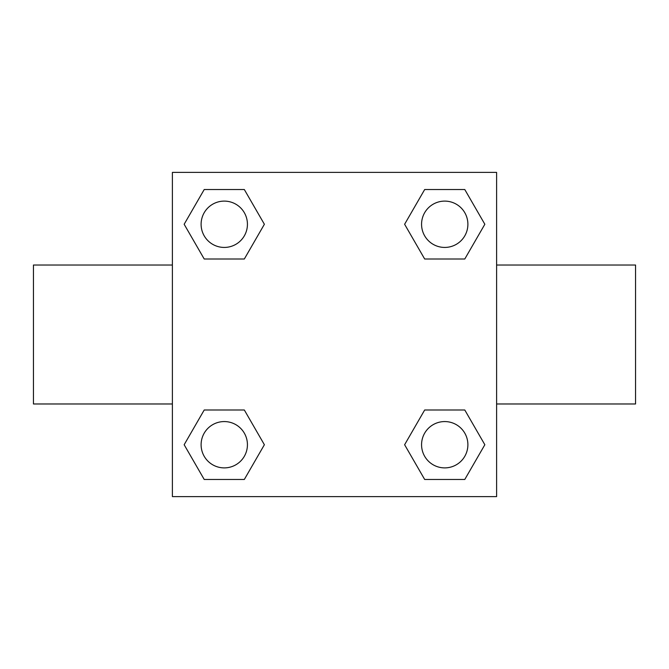 <?xml version="1.0" encoding="UTF-8"?>
<svg xmlns="http://www.w3.org/2000/svg" width="669" height="669" viewBox="0 0 669 669"><rect width="100%" height="100%" fill="white"/><g stroke="black" fill="none" stroke-linecap="round" stroke-linejoin="round"><path stroke-width="1" d="M496.607 403.976L635.55 403.976L635.55 265.024L496.607 265.024M172.393 265.024L33.45 265.024L33.45 403.976L172.393 403.976M172.393 172.393L496.607 172.393L496.607 496.607L172.393 496.607L172.393 172.393M204.212 409.997L244.327 409.997L264.38 444.734L244.327 479.464L204.212 479.464L184.159 444.734L204.212 409.997L244.327 409.997L204.212 409.997M424.673 189.536L464.788 189.536L484.841 224.266L464.788 259.003L424.673 259.003L404.62 224.266L424.673 189.536L464.788 189.536L424.673 189.536M204.212 189.536L244.327 189.536L264.38 224.266L244.327 259.003L204.212 259.003L184.159 224.266L204.212 189.536L244.327 189.536L204.212 189.536M424.673 409.997L464.788 409.997L484.841 444.734L464.788 479.464L424.673 479.464L404.62 444.734L424.673 409.997L464.788 409.997L424.673 409.997M464.788 479.464L424.673 479.464L464.788 479.464M467.89 444.734A23.156 23.156 0 0 0 433.152 424.673A23.156 23.156 0 0 0 433.152 464.788A23.156 23.156 0 0 0 467.89 444.734M244.327 479.464L204.212 479.464L244.327 479.464M247.43 444.734A23.156 23.156 0 0 0 212.692 424.673A23.156 23.156 0 0 0 212.692 464.788A23.156 23.156 0 0 0 247.43 444.734M464.788 259.003L424.673 259.003L464.788 259.003M467.89 224.266A23.156 23.156 0 0 0 433.152 204.212A23.156 23.156 0 0 0 433.152 244.327A23.156 23.156 0 0 0 467.89 224.266M244.327 259.003L204.212 259.003L244.327 259.003M247.43 224.266A23.156 23.156 0 0 0 212.692 204.212A23.156 23.156 0 0 0 212.692 244.327A23.156 23.156 0 0 0 247.43 224.266"/></g></svg>

